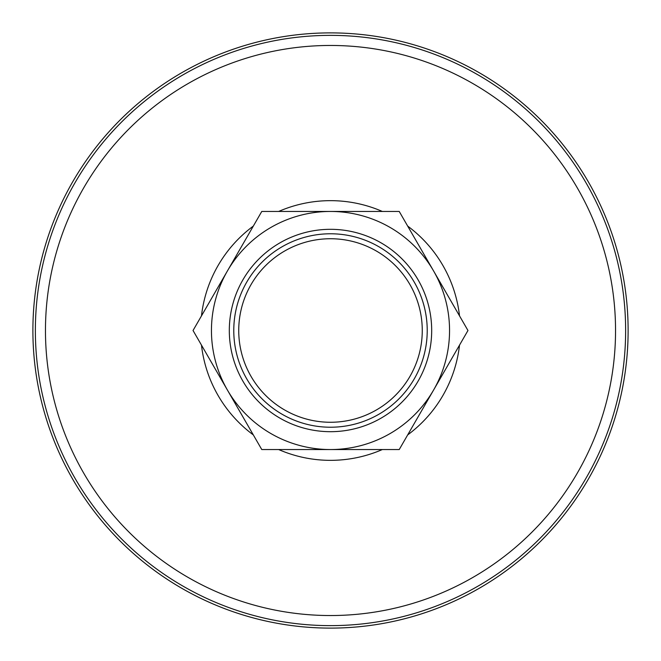 <?xml version="1.0" encoding="UTF-8"?>
<svg xmlns="http://www.w3.org/2000/svg" width="661" height="661" viewBox="0 0 661 661"><rect width="100%" height="100%" fill="white"/><g stroke="black" fill="none" stroke-linecap="round" stroke-linejoin="round"><path stroke-width="0.99" d="M113.18 533.832A297.615 297.615 0 0 0 615.259 417.041A297.615 297.615 0 0 0 263.07 40.627A297.615 297.615 0 0 0 113.18 533.832M246.735 378.86A96.721 96.721 0 0 1 330.5 233.779A96.721 96.721 0 0 1 414.265 378.86A96.721 96.721 0 0 1 246.735 378.86A96.721 96.721 0 0 0 378.86 414.265A96.721 96.721 0 0 0 414.265 282.14A96.721 96.721 0 0 0 282.14 246.735A96.721 96.721 0 0 0 246.735 378.86M227.401 390.023A119.046 119.046 0 0 0 390.023 433.599A119.046 119.046 0 0 0 433.599 270.977A119.046 119.046 0 0 0 270.977 227.401A119.046 119.046 0 0 0 227.401 390.023L193.037 330.5L261.773 211.454L399.227 211.454L467.963 330.5L399.227 449.546L261.773 449.546L227.401 390.023M418.132 279.909A101.191 101.191 0 0 0 242.868 279.909A101.191 101.191 0 0 0 330.5 431.691A101.191 101.191 0 0 0 418.132 279.909M409.969 284.618A91.763 91.763 0 0 0 251.031 284.618A91.763 91.763 0 0 0 330.5 422.263A91.763 91.763 0 0 0 409.969 284.618M407.68 226.087A129.845 129.845 0 0 1 459.519 315.867M459.519 345.133A129.845 129.845 0 0 1 407.68 434.913M382.339 449.546A129.845 129.845 0 0 1 278.661 449.546M253.32 434.913A129.845 129.845 0 0 1 201.481 345.133M201.481 315.867A129.845 129.845 0 0 1 253.32 226.087M278.661 211.454A129.845 129.845 0 0 1 382.339 211.454M538.641 135.753A285.04 285.04 0 0 1 395.08 608.128A285.04 285.04 0 0 1 57.78 247.619A285.04 285.04 0 0 1 538.641 135.753M546.011 128.862A295.128 295.128 0 0 0 128.862 114.989A295.128 295.128 0 0 0 114.989 532.138A295.128 295.128 0 0 0 532.138 546.011A295.128 295.128 0 0 0 546.011 128.862"/></g></svg>
